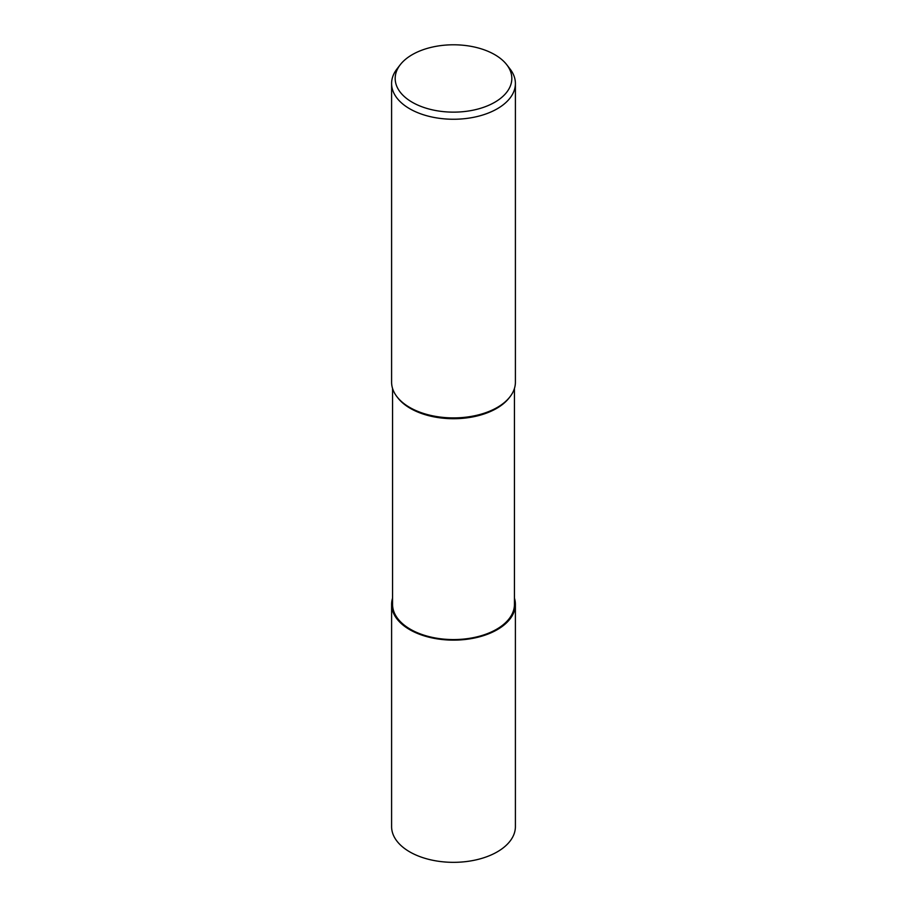 <?xml version="1.0" encoding="UTF-8"?>
<svg xmlns="http://www.w3.org/2000/svg" width="907" height="907" viewBox="0 0 907 907"><rect width="100%" height="100%" fill="white"/><g stroke="black" fill="none" stroke-linecap="round" stroke-linejoin="round"><path stroke-width="1.36" d="M497.24 629.639A61.857 35.713 180 0 1 424.998 636.079A61.857 35.713 180 0 1 392.561 598.269A61.857 35.713 180 0 0 424.998 636.079A61.857 35.713 180 0 0 497.24 629.639A61.857 35.713 180 0 0 514.439 598.269A61.857 35.713 180 0 1 497.24 629.639M509.915 396.881L509.133 397.89A60.939 35.18 180 0 1 496.594 408.411A60.939 35.18 180 0 1 397.867 397.89L397.085 396.881M514.439 388.434L514.439 604.391A60.939 35.18 180 0 1 496.594 629.265A60.939 35.18 180 0 1 430.179 636.895A60.939 35.18 180 0 1 392.561 604.391L392.561 388.434M506.741 64.714A58.32 33.672 180 0 1 494.746 102.276A58.32 33.672 180 0 1 420.429 106.198A58.32 33.672 180 0 1 400.259 64.714A58.32 33.672 180 0 1 412.254 54.658A58.32 33.672 180 0 1 506.741 64.714L510.006 68.932A61.903 35.736 180 0 1 515.403 83.523L515.403 382.176A61.903 35.736 180 0 1 497.263 407.447A61.891 35.736 180 0 1 396.994 396.767M515.403 83.523A61.903 35.736 180 0 1 497.263 108.783A61.903 35.736 180 0 1 429.816 116.538A61.903 35.736 180 0 1 391.597 83.523A61.903 35.736 180 0 1 396.994 68.932L400.259 64.714M510.006 396.767A61.891 35.736 180 0 1 497.263 407.447A61.903 35.736 180 0 1 429.816 415.191A61.903 35.736 180 0 1 391.597 382.176L391.597 83.523M514.439 598.132A61.891 35.736 180 0 1 515.391 604.391A61.891 35.736 180 0 1 497.263 629.662A61.891 35.736 180 0 1 429.816 637.406A61.891 35.736 180 0 1 391.609 604.391A61.891 35.736 180 0 1 392.561 598.132M515.391 604.391L515.403 826.606A61.903 35.736 180 0 1 497.263 851.866A61.903 35.736 180 0 1 429.816 859.621A61.903 35.736 180 0 1 391.597 826.606L391.609 604.391"/></g></svg>
